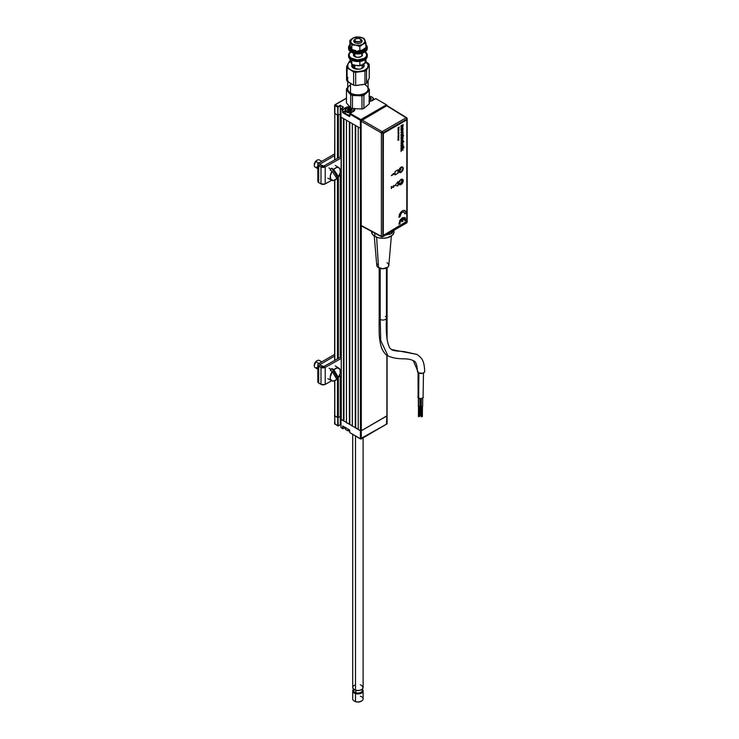 <?xml version="1.0" encoding="UTF-8"?>
<svg xmlns="http://www.w3.org/2000/svg" width="739" height="739" viewBox="0 0 739 739"><rect width="100%" height="100%" fill="white"/><g stroke="black" fill="none" stroke-linecap="round" stroke-linejoin="round"><path stroke-width="1.11" d="M361.168 439.031L387.088 423.706L386.903 415.974L386.46 424.214L387.088 423.706L387.088 415.715L361.297 430.754L386.903 415.974L386.903 355.228L386.903 415.466M386.903 267.814L386.903 338.434L386.903 267.814M361.297 430.754L361.297 225.894L361.297 430.754L360.42 430.754L361.297 430.754L361.297 438.744L361.297 430.754M361.297 120.402L360.42 120.328L360.42 128.318L361.057 128.401L360.42 128.318L360.42 430.754L358.212 429.479L358.212 127.043L360.42 128.318L360.863 438.994L349.75 432.583L360.549 439.031M358.212 429.479L358.212 127.043M358.212 429.23L355.708 427.779L355.708 125.602L355.708 427.779L352.327 426.08L352.327 123.644L355.265 125.344L355.265 427.779L355.265 125.344M352.327 426.08L352.327 123.644M352.327 425.83L349.824 424.389L349.824 122.203L349.824 424.389L346.443 422.69L346.443 120.245L349.381 121.944L349.381 424.389L349.381 121.944M346.443 422.69L346.443 120.245M346.443 422.431L343.94 420.99L343.94 118.803L343.94 420.99L341.289 419.715L341.289 117.27L343.496 118.545L343.496 420.99L343.496 118.545M341.289 419.715L341.104 117.021L341.289 419.715M340.263 424.722L340.938 425.11L340.263 424.722L340.263 416.399L340.263 424.796L338.351 425.83L337.76 417.674L338.056 425.655L338.056 417.674L340.263 416.399L341.104 416.888L340.263 416.399L340.263 375.994L340.263 416.399L338.351 417.507L338.351 377.417L338.351 417.507L334.813 415.974L334.813 380.64L334.628 415.715L337.76 417.674L337.76 425.655L334.813 423.964L334.813 415.974L334.628 423.706L337.889 425.941L340.263 424.722L337.889 425.941M340.263 357.334L340.263 175.503L340.263 357.334M340.263 156.844L340.263 113.963L340.938 114.351L340.263 113.963L340.263 156.844M338.351 358.406L338.351 176.63L338.351 358.406M338.351 115.062L338.351 157.906L338.351 115.062L340.263 113.963L340.263 105.298L338.203 106.481L340.263 105.631L343.496 107.164L340.263 105.298L343.201 107.331M337.464 115.062L337.464 158.405L337.464 115.062L334.628 113.279L334.813 105.548L337.76 107.247L337.76 115.238L338.074 107.109L340.263 105.631L340.263 113.963L338.056 115.238L337.76 107.247L337.76 115.238L334.813 113.538L334.943 104.753L346.471 98.305L335.257 104.781L338.203 106.481L340.263 105.298L343.496 107.164L340.993 108.947L342.545 110.009L342.545 112.217L342.831 110.009L342.831 112.725L349.455 116.55L349.75 114L360.42 120.328L360.42 119.312L360.42 128.318L340.993 117.104L340.938 109.03M337.464 177.064L337.464 358.895L337.464 177.064M337.464 377.555L337.464 417.507L337.464 377.555M334.813 360.373L334.813 180.14L334.813 360.373M334.813 159.883L334.813 113.538L334.813 159.883M334.813 415.466L334.628 380.724M345.131 427.438L342.674 428.703L345.131 427.438L342.924 428.611L342.868 426.126M341.104 419.309L360.42 430.754L360.42 438.744L386.903 423.964L360.863 438.994L349.75 432.583L349.565 429.959L342.979 426.126L349.455 429.867L342.72 426.006L342.545 428.417L340.993 427.53L342.674 428.703M338.351 425.83L334.813 423.964M343.127 428.592L340.993 427.53L340.993 419.373L340.938 427.447L340.938 419.456M354.535 108.328L354.535 110.582L350.194 113.409L360.863 119.57L386.46 104.781L387.088 105.298L386.469 104.79L360.863 119.57L361.38 120.281M345.141 110.887L342.831 112.217L342.859 109.862L346.221 107.377L342.979 109.243L346.369 107.626L346.369 108.347L346.369 107.626A4.887 2.827 180 0 1 349.584 106.804M354.526 108.845A4.887 2.827 180 0 1 354.711 109.631A4.887 2.827 180 0 1 353.288 111.617M350.194 113.409L349.75 116.383L349.686 114.083M351.515 115.192L352.401 114.684L351.515 115.192M334.813 113.021L334.628 159.984M386.46 104.781L375.8 98.629L372.456 100.486L375.652 98.712M341.436 108.356L342.979 109.243L346.988 107.007L349.824 106.518M369.361 101.345A5.099 2.947 0 0 0 372.558 100.495L368.955 101.354M375.689 98.61L372.41 100.55M345.141 111.229L342.979 112.476L349.686 116.245M352.429 110.102L347.219 110.102M351.625 425.682A4.683 2.707 180 0 1 352.327 425.886A4.683 2.707 0 0 0 351.625 425.682M345.141 427.447L345.141 428.177A4.683 2.707 0 0 0 349.75 430.874A4.683 2.707 180 0 1 346.517 430.089A4.683 2.707 180 0 1 345.279 427.521M346.665 430.172A4.268 2.466 0 0 0 346.803 430.255A4.268 2.466 0 0 0 349.75 430.976M346.517 430.089L349.824 430.976M369.361 99.035L370.572 99.414M368.955 96.319L371.32 96.735L372.89 97.844L373.14 99.266L371.966 100.532A4.268 2.466 180 0 1 369.361 101.234M370.202 99.617L370.978 99.331M369.361 96.338A4.268 2.466 180 0 1 371.966 97.049A4.268 2.466 180 0 1 371.966 100.532L368.955 101.252M369.26 100.107L371.292 99.054L370.655 97.807L369.361 97.705M372.114 97.132A4.683 2.707 180 0 1 373.638 99.128A4.683 2.707 180 0 1 373.426 99.922A4.683 2.707 0 0 0 372.262 97.215A4.683 2.707 0 0 0 372.114 97.132M371.2 98.924A4.683 2.707 0 0 0 369.361 98.61M348.171 110.841L347.727 109.825M348.171 110.49L349.131 109.852L349.131 108.827L349.131 109.852L351.441 110.508M353.371 108.467L354.092 109.834L352.845 111.571A4.268 2.466 180 0 1 346.803 111.571A4.268 2.466 180 0 1 346.803 108.088L346.517 108.263A4.683 2.707 0 0 0 345.861 111.607A4.683 2.707 0 0 0 351.385 112.716A4.683 2.707 180 0 1 345.141 110.166A4.683 2.707 180 0 1 346.517 108.263L350.656 107.414M345.141 110.166L345.141 112.346A4.683 2.707 0 0 0 349.686 115.044M348.42 110.887L350.452 111.173L352.161 110.093L351.653 109.021L351.45 109.751L351.524 108.845L349.196 108.485L347.496 109.474L348.124 110.813L349.288 110.868L348.42 110.841M353.667 108.762A4.268 2.466 180 0 1 352.845 111.571L349.824 112.291L346.803 111.571L345.556 109.834L346.803 108.088A4.268 2.466 180 0 1 350.12 107.377M353.842 108.781A4.683 2.707 180 0 1 354.508 110.166A4.683 2.707 180 0 1 354.471 110.508A4.683 2.707 0 0 0 353.842 108.781M352.069 109.972A4.683 2.707 0 0 0 349.131 109.668M348.716 109.723A4.683 2.707 0 0 0 347.857 109.889M352.715 434.504L352.715 687.529A5.201 3.002 0 0 0 355.487 690.18L355.487 436.112L355.487 690.18A5.201 3.002 0 0 0 363.117 687.529L363.117 437.904M361.879 689.469A4.369 2.522 180 0 1 360.928 692.36A4.369 2.522 180 0 1 355.875 692.757L355.875 690.291L355.875 692.757A4.369 2.522 0 0 0 362.286 690.531L362.286 689.154M361.925 685.607L363.098 687.806L361.953 689.422L359.45 690.392L356.429 690.402A4.369 2.522 180 0 0 359.505 690.383A4.369 2.522 180 0 1 356.327 690.383M360.346 696.249A5.201 3.002 180 0 1 361.593 701.034A5.201 3.002 180 0 1 355.487 701.56L355.487 693.579A5.201 3.002 0 0 0 361.75 692.951A5.201 3.002 0 0 0 362.286 689.293A5.201 3.002 180 0 1 363.117 690.919A5.201 3.002 180 0 1 355.487 693.579L355.487 701.56A5.201 3.002 0 0 0 363.117 698.909L363.117 690.919M361.473 701.08L358.387 702.05L355.782 701.754A4.582 2.642 0 0 0 361.159 701.283A4.582 2.642 0 0 0 361.362 701.163M354.471 701.163A4.582 2.642 0 0 0 354.683 701.283A4.582 2.642 0 0 0 355.782 701.754L354.397 701.108M352.715 690.919A5.201 3.002 180 0 1 353.547 689.293A5.201 3.002 0 0 0 355.487 693.579A5.201 3.002 180 0 1 352.715 690.919L352.715 698.909A5.201 3.002 0 0 0 355.487 701.56A5.201 3.002 180 0 1 354.24 701.034L354.683 701.283M353.547 689.154L353.547 690.531A4.369 2.522 0 0 0 355.875 692.757A4.369 2.522 180 0 1 353.953 689.469M360.346 684.868L361.195 685.192M356.429 690.402L353.344 688.951L352.734 687.242M352.928 686.67L353.879 685.635M354.6 685.21L355.441 684.887M418.68 398.238L418.874 373.047L418.68 398.238L417.886 397.139A2.707 1.552 0.4 0 0 418.68 398.238A2.707 1.552 0.4 0 0 421.618 398.589A2.707 1.552 0.4 0 0 423.299 397.176L421.627 398.589L418.68 398.238M423.096 396.575L423.484 372.973M418.071 372.558L418.089 396.547M379.162 268.045L379.162 317.936A3.64 2.106 0 0 0 380.225 319.424L380.225 268.414L380.225 319.424A3.64 2.106 180 0 1 379.19 317.65M385.379 316.449A3.64 2.106 180 0 1 386.414 318.213A3.64 2.106 180 0 1 383.966 319.922A3.64 2.106 180 0 1 380.225 319.424L380.705 340.457L387.966 355.912L380.705 340.457L380.225 319.424A3.64 2.106 0 0 0 384.197 319.876A3.64 2.106 0 0 0 386.442 317.936C385.749 332.901 386.903 342.979 389.906 348.152L391.55 349.565C392.15 350.489 396.187 351.136 403.66 351.496L416.925 354.406L391.55 349.565L416.953 354.424M417.47 371.089A3.64 2.088 0.4 0 0 418.496 372.853L413.286 360.715L418.496 372.853L422.468 373.324L424.103 372.567L424.713 371.412M418.533 406.524L418.597 398.192L418.292 406.191A0.831 0.48 0.4 0 0 419.955 406.201L418.533 406.524M418.607 416.685L418.68 406.598L418.422 416.426L419.669 416.436L418.607 416.685M420.223 398.69L420.177 404.769A0.831 0.48 0.4 0 0 420.426 405.111L420.473 398.7L420.426 405.111A0.831 0.48 0.4 0 0 420.999 405.258M421.239 406.626L421.295 398.654L420.99 406.284A0.831 0.48 0.4 0 0 422.662 406.302L421.239 406.626M421.304 416.778L421.378 406.69L421.119 416.528L422.375 416.537L421.304 416.778M374.248 236L376.779 265.43A6.032 3.483 0 0 0 378.534 267.73L376.622 237.21L378.534 267.73A6.032 3.483 0 0 0 384.973 268.516A6.032 3.483 0 0 0 388.834 265.43L391.356 236M371.588 231.427L371.569 231.787A11.233 6.485 0 0 0 374.858 236.378L374.858 233.321A11.233 6.485 180 0 1 373.814 232.628M393.638 230.457A11.233 6.485 180 0 1 392.797 231.695M387.929 234.503A11.233 6.485 180 0 1 385.795 234.984M376.705 234.18A11.233 6.485 180 0 1 374.858 233.321L374.858 236.378A11.233 6.485 0 0 0 387.107 237.782A11.233 6.485 0 0 0 394.044 231.787L393.822 230.522M371.569 231.418L372.419 234.272L374.858 236.378L378.507 237.782L382.802 238.281L387.107 237.782L392.15 235.39L393.822 233.053L394.044 230.226M377.232 263.925L376.881 265.938L377.786 267.195L382.802 268.747L387.818 267.195L388.723 265.938L388.381 263.925M387.818 263.324L387.07 262.798M421.054 398.681L421.239 405.951M418.357 398.016L418.357 406.007M417.498 370.969L418.496 372.853A3.64 2.088 0.4 0 0 422.237 373.38A3.64 2.088 0.4 0 0 424.685 371.699M421.175 415.346L420.306 415.013L420.565 405.184L420.491 415.272L421.128 415.355M392.4 232.563L392.4 231.168L392.4 232.563L393.277 230.66L392.4 232.563A4.185 2.42 0 0 1 391.319 233.644L391.319 231.797L391.319 233.644L392.4 232.563M400.797 184.168A2.716 1.57 120 0 0 402.727 180.879A2.716 1.57 120 0 0 400.871 179.688A2.716 1.57 -60 0 1 402.164 179.595A2.716 1.57 -60 0 1 402.579 181.776A2.716 1.57 -60 0 1 400.797 184.168L400.021 183.725L400.797 184.168A2.716 1.57 -60 0 1 399.439 184.307A2.716 1.57 -60 0 1 398.875 183.143A2.716 1.57 120 0 0 400.797 184.168L400.797 184.168M400.944 179.642A2.928 1.69 -60 0 1 403.023 180.843A2.928 1.69 -60 0 1 400.944 184.427A2.928 1.69 -60 0 1 398.875 183.235A2.928 1.69 -60 0 1 400.944 179.642L399.032 182.228L399.032 184.057L399.799 184.685L401.351 184.15L402.866 181.849L402.672 179.716L400.944 179.642M400.797 171.873A2.716 1.57 120 0 0 402.727 168.584A2.716 1.57 120 0 0 400.871 167.393A2.716 1.57 -60 0 1 402.164 167.291A2.716 1.57 -60 0 1 402.579 169.471A2.716 1.57 -60 0 1 400.797 171.873L399.356 171.032L400.797 171.873A2.716 1.57 -60 0 1 399.439 172.002A2.716 1.57 -60 0 1 398.875 170.848A2.716 1.57 120 0 0 400.797 171.873L400.797 171.873M400.944 167.347A2.928 1.69 -60 0 1 403.023 168.538A2.928 1.69 -60 0 1 400.944 172.132A2.928 1.69 -60 0 1 398.875 170.931A2.928 1.69 -60 0 1 400.944 167.347L399.032 169.924L399.032 171.753L399.799 172.39L401.351 171.845L402.866 169.545L402.672 167.411L400.944 167.347M387.19 105.769L406.136 117.778A1.044 0.6 -58.3 0 1 406.884 118.212L406.164 117.769L406.884 119.044L406.884 118.212A1.044 0.6 180 0 1 406.866 119.053L406.866 222.467L392.372 230.845M382.128 236.766A1.044 0.6 -61.7 0 1 381.62 236.822L382.636 236.803A1.044 0.6 60 0 1 382.128 236.766L382.857 236.332L381.389 236.332L381.61 236.822L382.857 236.332L382.857 132.918A1.044 0.6 180 0 1 381.389 132.928L382.857 132.918L382.128 131.644L381.389 132.928A1.044 0.582 -60 0 1 382.128 131.644L361.796 119.903L382.128 131.644L406.136 117.778L382.128 131.644A1.044 0.6 60 0 1 382.857 132.918L406.866 119.053A1.044 0.6 -120 0 0 406.136 117.778L386.506 105.64L361.796 119.903L361.057 121.187L381.389 132.928L381.389 236.332L381.389 132.928L361.057 121.187L361.057 225.404L381.389 236.332A1.044 0.6 0 0 0 382.857 236.332A1.044 0.6 60 0 1 382.636 236.803L406.653 222.947A1.044 0.6 -120 0 0 406.866 222.467L382.857 236.332L382.857 132.918L406.866 119.053L406.884 221.617L406.136 222.901M382.857 236.332L406.866 222.467A1.044 0.6 0 0 0 407.171 222.042L407.171 118.628M403.66 219.344L404.298 218.753M401.693 220.259L402.339 220.111M361.279 225.885L381.62 236.822A1.044 0.6 -61.7 0 1 381.389 236.332L361.51 225.922M378.682 235.205L377.814 234.817A4.185 2.42 0 0 0 378.479 235.131M389.435 234.272L386.146 234.78L389.435 234.272A4.185 2.42 0 0 0 391.319 233.644L389.435 234.272L389.435 232.877L389.435 234.272M361.269 225.875L361.112 120.827L387.024 105.585M400.963 167.282L400.88 169.794L398.746 170.921M400.261 180.122L401.591 179.947L401.942 181.009A2.134 1.229 -60 0 1 400.446 183.484A2.134 1.229 -60 0 1 398.931 182.644M399.032 183.854A2.55 1.469 120 0 0 400.15 183.66A2.55 1.469 120 0 0 400.298 183.558L399.3 183.54L398.94 182.478M400.464 179.993A2.134 1.229 -60 0 1 401.951 180.87A2.134 1.229 -60 0 1 401.942 181.009L400.326 183.549M401.942 180.695A2.55 1.469 120 0 0 401.951 180.538A2.55 1.469 120 0 0 401.563 179.475M401.73 141.953L401.388 142.479L401.416 141.98M402.635 140.382L402.459 141.925L403.124 140.733L402.81 139.893L402.441 141.916M402.413 140.345L401.24 141.62L402.432 140.355M400.944 143.606L402.727 142.932M400.944 145.177L402.755 144.05L402.801 142.535L403.873 141.5M401.573 139.542L401.277 140.004L401.425 139.514M401.914 137.953L401.933 139.791L403.134 138.101L402.801 137.306L403.041 138.479L401.914 139.782M401.785 138.045L401.369 139.486L401.804 138.054M402.663 137.768L402.349 139.08M403.088 135.468L401.138 136.937L400.944 137.879M402.746 136.382L401.369 137.186L403.097 136.586L403.623 135.459L402.764 136.77M400.944 132.724L403.088 132.42L403.088 131.773L401.637 132.05L403.097 129.99L400.944 132.179L400.944 132.734L403.097 132.429L403.097 131.773M401.711 132.022L403.088 129.999M401.092 135.81L402.653 135.255L403.134 133.787L402.644 133.122L401.406 133.814L400.917 135.061L401.222 135.911L402.441 135.468L402.82 133.168M401.545 135.292L401.536 134.341L402.709 134.018L401.905 135.228L401.388 134.646L402.589 133.842M401.092 130.406L402.653 129.852L403.134 128.383L402.644 127.718L401.406 128.41L400.917 129.658L401.222 130.507L402.441 130.073L402.82 127.764M401.545 129.888L401.536 128.937L402.709 128.614L401.905 129.824L401.462 129.094L402.589 128.438M398.007 169.822L395.06 171.522L395.06 174.921L398.007 173.222L398.007 169.822L397.979 173.203L395.06 174.884M395.069 185.443L397.979 185.858L397.979 181.665M401.018 184.556A3.122 1.801 -60 0 1 399.457 184.713A3.122 1.801 -60 0 1 398.986 182.21A3.122 1.801 -60 0 1 401.018 179.466A3.122 1.801 -60 0 1 402.579 179.309A3.122 1.801 -60 0 1 403.06 181.812A3.122 1.801 -60 0 1 401.018 184.556L403.189 181.258L402.247 179.18L400.178 180.14L398.857 182.764L399.189 184.491L401.018 184.556M399.429 184.695A3.122 1.801 120 0 0 400.944 184.519A3.122 1.801 120 0 0 402.977 181.803A3.122 1.801 120 0 0 402.543 179.291M401.018 172.326A3.122 1.801 -60 0 1 399.457 172.483A3.122 1.801 -60 0 1 398.986 169.979A3.122 1.801 -60 0 1 401.018 167.226A3.122 1.801 -60 0 1 402.579 167.079A3.122 1.801 -60 0 1 403.06 169.573A3.122 1.801 -60 0 1 401.018 172.326L403.189 169.028L403.06 167.624L402.247 166.949L400.178 167.91L398.857 170.533L399.457 172.483L401.018 172.326M399.429 172.455A3.122 1.801 120 0 0 400.944 172.289A3.122 1.801 120 0 0 402.977 169.564A3.122 1.801 120 0 0 402.543 167.051M406.838 220.943L406.838 120.697L406.783 221.303L384.031 234.965L406.099 222.217M384.031 234.965L383.218 234.494L383.218 134.249L383.292 234.54L383.347 133.935L383.957 132.974L406.025 120.235L384.031 133.02L406.099 120.272L406.838 120.697M404.87 213.857L403.9 211.723L404.898 213.876L405.96 213.257L405.499 211.068L403.854 210.31L402.422 210.781L399.799 213.636L398.931 217.284M405.037 210.615L403.18 210.467L401.018 211.982L399.393 214.596L398.94 217.321L400.002 216.703L401.425 212.878L403.928 211.742M393.924 173.286L391.384 175.503M397.905 140.188L398.792 140.198L398.238 140.124L398.792 139.403L397.905 140.188M398.007 139.209L398.654 138.978L398.007 139.726L398.617 138.914M398.007 138.784L398.7 137.713L398.007 138.784M398.45 134.341L399.032 133.463L398.081 134.008L398.45 134.341M398.007 132.724L398.607 132.429L398.007 133.057L398.533 132.937L398.792 132.087L398.007 132.724M398.007 132.29L398.792 131.662L398.007 132.29M398.46 131.2L398.69 130.433L398.007 130.997L398.46 131.2M398.007 129.611L398.727 128.558L398.007 129.611M400.944 149.906L402.034 149.527L400.944 151.467L402.293 149.694L403.097 150.183L402.33 149.112L403.891 147.772L400.944 149.906M403.512 147.375L403.891 146.719L403.512 147.375M400.944 143.625L402.801 143.19L400.944 145.195L402.487 144.299L402.82 142.544L403.891 141.491L400.944 143.625M402.801 137.306L401.222 138.23L401.157 139.957M398.007 181.628L395.06 185.452L398.007 185.877L398.007 181.628M402.275 127.219L403.078 126.341L403.097 124.568L400.944 125.806L400.944 126.461L402.718 125.861L400.944 127.986L402.275 127.219M403.623 135.459L403.097 135.764M402.81 139.893L401.231 140.807L401.129 142.405M400.944 146.239L402.801 145.805L400.944 147.809L403.134 145.869L403.097 144.558L400.944 145.805L402.663 145.454M400.944 148.853L403.097 147.172L400.944 148.853M398.007 127.81L398.69 127.413L398.007 128.669L399.106 128.032L398.386 127.93L399.106 126.997L398.007 127.81M398.007 130.378L399.106 129.741L398.007 130.378M398.709 134.674L398.339 135.496M398.007 136.096L398.792 135.468L398.007 136.096M398.007 136.78L398.654 136.558L398.007 137.87L398.811 137.103L398.792 136.142L398.007 136.78M393.675 185.979L393.259 186.902L391.236 186.699L391.384 188.454M394.007 185.498L393.49 185.905M401.887 219.354L401.887 221.691L402.977 221.1L402.977 218.716L404.482 219.012L404.898 220.776M404.159 218.762L404.898 220.804L405.96 220.194L405.064 217.562L402.422 217.719L399.799 220.573L398.931 224.213M405.037 217.552L402.45 217.737L400.381 219.705L398.94 224.25L400.002 223.631L400.418 221.358L401.924 219.326L401.924 221.709M400.944 147.791L402.82 146.59L403.088 144.567M402.626 125.695L400.944 126.443M403.088 124.577L402.94 126.609L400.944 127.967M391.772 186.561L393.342 187.013L393.887 186.274L393.462 185.581L394.257 185.757L393.545 187.373L391.79 187.161L391.384 188.621L391.772 186.561M398.007 139.708L398.783 138.59M393.527 173.517L394.257 174.016L391.384 175.67L393.527 173.517M398.321 134.978L398.099 135.616M403.873 147.782L402.312 149.102L403.088 150.174M402.293 149.694L400.944 151.44M401.822 149.407L400.944 149.888M403.088 147.181L400.944 148.835M354.092 65.152L359.856 65.771L359.856 61.429L359.856 65.771L362.914 64.635L357.861 65.817L351.801 64.376L349.861 59.647L351.801 64.376L351.801 60.228L351.801 64.376L357.704 65.78M349.861 58.898L349.861 59.647L349.861 58.898M365.971 62.436L365.971 58.898L365.971 62.436L364.466 63.646L365.971 62.436M361.371 65.281L362.914 64.635A7.279 4.203 0 0 0 365.001 60.607M350.637 61.448L350.831 62.547M355.708 38.89L354.979 39.315A4.166 2.402 0 0 0 354.886 42.668L355.644 41.402A3.122 1.801 180 0 1 355.708 38.89A3.122 1.801 180 0 1 360.124 38.89A3.122 1.801 180 0 1 360.189 38.936L358.009 38.363L355.773 38.853L354.794 40.118L355.644 41.402L359.57 41.698L361.038 40.22L360.189 38.936L360.946 39.37A4.166 2.402 0 0 0 360.863 39.315A4.166 2.402 0 0 0 360.771 39.269A4.166 2.402 180 0 1 360.946 39.37L360.189 38.936A3.122 1.801 180 0 1 360.059 41.476A3.122 1.801 180 0 1 355.644 41.402L354.886 42.668A4.166 2.402 0 0 0 360.771 42.77A4.166 2.402 0 0 0 360.946 39.37A4.166 2.402 180 0 1 362.082 41.014A4.166 2.402 180 0 1 359.45 43.25A4.166 2.402 180 0 1 354.886 42.668L354.886 42.668A4.166 2.402 180 0 1 353.759 41.014A4.166 2.402 180 0 1 355.394 39.102M354.886 53.633L354.886 56.681L354.886 53.633M354.886 65.411L354.886 68.81L354.886 65.411M365.334 84.893A10.198 5.884 180 0 1 365.131 93.096A10.198 5.884 180 0 1 350.711 93.096A10.198 5.884 180 0 1 350.498 92.966L350.498 83.461L350.498 92.966A10.198 5.884 0 0 0 361.676 94.407A10.198 5.884 0 0 0 368.114 88.929L368.114 80.523M350.951 93.234A9.57 5.524 0 0 0 351.145 93.345A9.57 5.524 0 0 0 364.687 93.345A9.57 5.524 0 0 0 364.9 93.225M363.634 64.21A6.245 3.603 180 0 1 364.161 65.651A6.245 3.603 180 0 1 360.216 69.004A6.245 3.603 180 0 1 353.371 68.127A6.245 3.603 180 0 1 351.672 65.651A6.245 3.603 180 0 1 352.023 64.469M362.461 64.884A6.245 3.603 0 0 0 362.452 64.875L362.461 64.884A6.245 3.603 0 0 1 363.985 66.501M353.279 64.94A6.245 3.603 0 0 0 351.847 66.501M365.971 61.854A10.401 6.004 180 0 1 367.883 67.378L369.251 64.967L369.251 78.112L366.516 83.378A11.445 6.605 180 0 1 364.955 84.228L355.671 85.502A11.445 6.605 180 0 1 353.621 85.142L347.071 81.133L347.071 67.997L350.341 69.771A10.401 6.004 180 0 1 347.949 63.933L349.316 61.522A11.445 6.605 180 0 1 350.258 60.967A11.445 6.605 0 0 0 349.316 61.522L347.949 63.933A10.401 6.004 180 0 1 350.434 61.485M366.304 62.048L367.126 62.593L366.304 62.048M368.761 63.766L367.126 62.593L368.761 63.766A11.445 6.605 180 0 1 369.251 64.967A11.445 6.605 0 0 0 368.761 63.766M349.482 82.759L347.071 81.133A11.445 6.605 180 0 1 346.582 79.932A11.445 6.605 0 0 0 347.071 81.133L347.071 67.997L350.341 69.771L353.621 72.006L353.621 85.142A11.445 6.605 0 0 0 355.671 85.502L355.671 72.357L364.955 71.092A11.445 6.605 0 0 0 366.516 70.242L367.883 67.378A10.401 6.004 180 0 1 360.309 71.498L364.955 71.092L364.955 84.228L361.611 84.865M347.718 81.613L347.718 88.929A10.198 5.884 0 0 0 350.498 92.966A10.198 5.884 180 0 1 350.498 84.893M367.412 81.706L368.188 80.209M347.949 77.521A10.401 6.004 0 0 0 350.341 83.368L351.339 83.904M358.969 85.225L355.671 85.502L355.671 72.357A11.445 6.605 180 0 1 353.621 72.006L353.621 85.142L350.341 83.368M347.071 67.997A11.445 6.605 180 0 1 346.582 66.796L346.582 79.932L346.582 66.796A11.445 6.605 0 0 0 347.071 67.997M366.516 70.242A11.445 6.605 180 0 1 364.955 71.092L364.955 84.228A11.445 6.605 0 0 0 366.516 83.378L366.516 70.242L369.251 64.967L369.251 78.112L367.883 80.976L366.516 83.378L366.516 70.242M350.785 61.282L348.429 63.194L346.582 66.796L347.949 63.933L347.792 67.037L349.482 69.17L352.448 70.768L357.611 71.655L364.004 70.528L367.412 68.117L368.271 65.05L365.491 61.531M363.209 63.739L364.078 65.06L363.616 67.129L361.232 68.709L358.951 69.207L353.371 68.127L351.764 66.251L352.226 64.173M359.154 71.674L360.309 71.498A10.401 6.004 180 0 1 350.341 69.771L353.621 72.006A11.445 6.605 0 0 0 355.671 72.357L359.154 71.674M363.597 65.854L363.597 67.147L363.597 65.854M362.082 67.101L363.191 67.582L362.082 67.101M353.833 53.725L353.51 55.213L354.665 56.552A4.471 2.586 180 0 1 353.445 54.778A4.471 2.586 180 0 1 353.759 53.836M348.549 55.203A9.367 5.404 180 0 1 350.637 51.804A9.367 5.404 0 0 0 351.099 58.917A9.367 5.404 180 0 1 348.549 55.203L348.549 56.136A9.367 5.404 0 0 0 351.099 59.85L351.478 58.279L357.658 59.887L363.985 58.492L365.981 56.875L366.756 54.926L365.149 51.841A8.84 5.108 180 0 1 363.505 58.732A8.84 5.108 180 0 1 351.478 58.279L351.099 58.917A9.367 5.404 0 0 0 364.078 59.277A9.367 5.404 0 0 0 365.205 51.804A9.367 5.404 180 0 1 367.283 55.203A9.367 5.404 180 0 1 361.371 60.228A9.367 5.404 180 0 1 351.099 58.917L351.099 59.85A9.367 5.404 0 0 0 361.371 61.161A9.367 5.404 0 0 0 367.283 56.136A9.367 5.404 0 0 0 367.246 55.674M351.478 58.279A8.84 5.108 180 0 1 350.683 51.841L349.076 54.631L349.649 56.598L351.478 58.279M362.082 53.836A4.471 2.586 180 0 1 362.387 54.778A4.471 2.586 180 0 1 359.57 57.18A4.471 2.586 180 0 1 354.665 56.552L357.787 57.365L360.983 56.663L362.276 55.36L361.713 53.411M348.559 55.979L349.168 58.058L351.099 59.85L357.639 61.54L364.336 60.071L366.461 58.353L367.274 56.303M353.556 55.564L353.833 55.083M361.713 54.769L362.332 55.711M365.851 44.608L367.154 46.575L367.043 48.682L365.546 50.612L362.886 52.053L355.819 52.746L351.099 51.185L351.099 52.118L351.099 51.185A9.367 5.404 180 0 1 348.549 47.472L348.549 48.404A9.367 5.404 0 0 0 351.099 52.118A9.367 5.404 180 0 1 348.586 47.943M348.549 47.472A9.367 5.404 180 0 1 349.87 44.709L349.861 40.322L350.831 42.151A7.279 4.203 180 0 1 352.919 38.123L349.861 40.322L351.801 45.051L351.801 49.421L350.831 47.592L349.861 44.7L349.861 40.322L352.919 38.123L350.637 41.061L351.801 45.051L355.828 45.218A7.279 4.203 180 0 1 350.831 42.151L352.614 44.072L355.828 45.218L351.801 45.051L351.801 49.421L355.828 50.649M365.971 44.719A9.367 5.404 180 0 1 367.283 47.472A9.367 5.404 180 0 1 361.371 52.497A9.367 5.404 180 0 1 351.099 51.185L348.679 48.368L348.79 46.261L350.286 44.34M367.246 47.943A9.367 5.404 180 0 1 364.539 52.229A9.367 5.404 180 0 1 351.293 52.229A9.367 5.404 180 0 1 351.099 52.118A9.367 5.404 0 0 0 361.371 53.43A9.367 5.404 0 0 0 367.283 48.404L367.283 47.472M351.293 52.229L351.662 52.441A8.84 5.108 0 0 1 351.487 52.34L357.658 53.938L364.188 52.432A8.84 5.108 0 0 0 364.345 52.34M351.662 52.441A8.84 5.108 0 0 0 364.17 52.441L364.539 52.229M349.593 46.622L349.593 47.472A8.323 4.803 0 0 0 351.856 50.769L351.856 49.919A8.323 4.803 180 0 1 349.593 46.622A8.323 4.803 180 0 1 349.99 45.153M350.323 44.654L349.593 46.483L350.859 49.171L354.508 51.009L357.667 51.425L360.872 51.12L364.697 49.411L366.239 46.769L365.694 44.913M351.856 50.769A8.323 4.803 0 0 0 360.992 51.942A8.323 4.803 0 0 0 366.239 47.472L366.239 46.622A8.323 4.803 180 0 1 360.992 51.093A8.323 4.803 180 0 1 351.856 49.919L351.856 50.769M365.971 45.412A8.323 4.803 180 0 1 366.239 46.622M362.914 49.689L359.856 50.815L359.856 46.446L362.914 44.248L365.971 43.111L364.041 38.391L365.971 43.111L365.971 47.49L362.138 50.067L357.861 50.862L359.856 50.815L359.856 46.446L355.828 45.218L359.856 46.446L362.914 44.248A7.279 4.203 180 0 1 355.828 45.218L359.597 45.282L365.971 43.111L365.971 47.49M365.001 40.22A7.279 4.203 180 0 1 362.914 44.248L365.195 41.31L363.218 38.299L358.129 36.987L352.919 38.123A7.279 4.203 180 0 1 360.013 37.162A7.279 4.203 180 0 1 365.001 40.22M362.073 41.098L360.965 42.825L358.064 43.592L355.08 42.945L353.805 40.802M361.038 37.375L360.013 37.162L361.038 37.375M364.041 38.391L362.045 37.652L364.041 38.391M355.986 36.996L360.013 37.162L355.986 36.996L352.919 38.123L355.986 36.996M346.48 102.629A11.445 6.605 0 0 0 346.471 102.804A11.445 6.605 0 0 0 346.48 102.98L346.48 89.844A11.445 6.605 180 0 1 346.471 89.668A11.445 6.605 180 0 1 346.499 89.225A11.445 6.605 0 0 0 346.48 89.844L348.577 92.089A10.401 6.004 180 0 1 347.533 89.04L346.499 89.225L347.533 89.04A10.401 6.004 180 0 1 347.718 88.246L347.709 90.601L350.083 93.391L354.554 95.128L358.581 95.433L363.68 94.444L366.562 92.791L368.299 89.844L367.773 87.516M346.619 88.606A11.445 6.605 0 0 0 346.499 89.225A11.445 6.605 180 0 1 346.619 88.606L347.949 87.294L346.619 88.606M348.069 87.498L347.718 88.255M368.114 88.246A10.401 6.004 180 0 1 366.562 92.791A10.401 6.004 180 0 1 357.214 95.433A10.401 6.004 180 0 1 348.577 92.089L350.683 94.786A11.445 6.605 0 0 0 352.457 95.479L361.971 95.848L361.971 108.984A11.445 6.605 0 0 0 363.902 108.439L363.902 95.303A11.445 6.605 180 0 1 361.971 95.848L361.971 108.984L352.457 108.615L352.457 95.479L361.971 95.848A11.445 6.605 0 0 0 363.902 95.303L369.214 90.731L369.214 103.866A11.445 6.605 0 0 0 369.361 102.804A11.445 6.605 0 0 0 369.361 102.629M352.457 95.479A11.445 6.605 180 0 1 350.683 94.786L350.683 107.922A11.445 6.605 0 0 0 352.457 108.615L352.457 95.479M346.48 102.98L346.48 89.844L350.683 94.786L350.683 107.922L346.48 102.98M367.782 87.424L369.361 89.493A11.445 6.605 180 0 1 369.361 89.668A11.445 6.605 180 0 1 369.214 90.731A11.445 6.605 0 0 0 369.361 89.493L368.114 87.839M369.214 90.731L369.214 103.866L363.902 108.439L363.902 95.303L369.214 90.731M317.825 364.826A3.021 1.746 180 0 1 318.712 363.597L317.825 364.826L318.712 366.064L320.181 365.214L318.712 366.064L321.437 367.588L325.215 367.394A3.021 1.746 180 0 1 320.985 367.375L320.985 384.363L318.712 383.051L318.712 366.064A3.021 1.746 180 0 1 317.825 364.826L317.825 381.823A3.021 1.746 0 0 0 318.712 383.051L318.712 366.064L320.985 367.375L322.453 366.526L320.181 365.214L323.765 366.535L325.215 367.394L325.215 384.391L331.737 380.751L324.754 384.594L320.985 384.363A3.021 1.746 0 0 0 325.215 384.391L325.215 367.394L323.765 366.535L340.836 357.02L323.765 366.535A0.933 0.545 180 0 1 322.453 366.526L320.985 367.375L320.985 384.363L318.333 382.784L317.881 381.481M325.215 367.394L341.104 358.535L325.215 367.394M341.104 375.523L338.785 376.825L341.104 375.523M338.037 377.241L336.217 378.257L338.037 377.241M320.181 365.214L320.181 364.447L318.712 363.597L320.181 364.447L334.628 356.106L320.181 364.447L320.181 365.214M334.628 354.406L318.712 363.597L334.628 354.406M317.825 164.335A3.021 1.746 180 0 1 318.712 163.107L317.825 164.335L318.712 165.564L320.181 164.714L318.712 165.564L321.437 167.097L325.215 166.903A3.021 1.746 180 0 1 320.985 166.885L320.985 183.872L318.712 182.561L318.712 165.564A3.021 1.746 180 0 1 317.825 164.335L317.825 181.323A3.021 1.746 0 0 0 318.712 182.561L318.712 165.564L320.985 166.885L322.453 166.035L320.181 164.714L323.765 166.035L325.215 166.903L325.215 183.891L331.737 180.251L324.754 184.103L320.985 183.872A3.021 1.746 0 0 0 325.215 183.891L325.215 166.903L323.765 166.035L340.836 156.52L323.765 166.035A0.933 0.545 180 0 1 322.453 166.035L320.985 166.885L320.985 183.872L318.333 182.293L317.881 180.99M325.215 166.903L341.104 158.044L325.215 166.903M341.104 175.032L338.785 176.325L341.104 175.032M338.296 176.603L336.365 177.674L338.296 176.603M320.181 164.714L320.181 163.956L318.712 163.107L320.181 163.956L334.628 155.606L320.181 163.956L320.181 164.714M334.628 153.906L318.712 163.107L334.628 153.906M338.379 377.435L336.494 376.373A7.298 4.212 -60 0 1 335.737 377.343A7.298 4.212 -60 0 1 335.709 377.38A7.298 4.212 120 0 0 335.737 377.343A7.298 4.212 120 0 0 336.494 376.373L331.913 368.53L333.843 369.676A7.233 4.175 -60 0 1 339.007 368.253A7.233 4.175 -60 0 1 338.379 377.435L333.843 369.676L337.335 367.883L339.885 369.177L340.3 372.946L338.379 377.435L336.494 376.373L331.913 368.53L333.843 369.676L338.379 377.435M331.09 369.389A7.298 4.212 -60 0 1 331.913 368.53A7.298 4.212 120 0 0 331.09 369.389L329.151 368.244L331.09 369.389A7.298 4.212 120 0 0 330.333 370.359A7.298 4.212 -60 0 1 331.09 369.389M336.808 379.264A7.233 4.175 -60 0 1 331.783 380.77A7.233 4.175 -60 0 1 332.273 371.505L336.808 379.264L334.157 380.89L331.829 380.797L330.435 379.005L330.222 377.084L332.273 371.505L330.333 370.359M317.825 367.006A4.166 2.402 -60 0 1 314.287 365.722A4.166 2.402 -60 0 1 315.904 361.75L315.655 361.842A3.538 2.041 120 0 0 314.287 365.214A3.538 2.041 120 0 0 314.297 365.454L315.904 361.75A4.166 2.402 120 0 0 315.147 367.625L317.825 369.177M318.897 363.486L315.904 361.75L318.897 363.486M321.761 361.833L319.313 360.42A4.166 2.402 120 0 0 315.904 361.75A4.166 2.402 -60 0 1 317.225 360.623L316.782 360.881A3.538 2.041 120 0 0 315.655 361.842L317.086 360.724M336.984 178.607L333.483 180.547L330.85 179.411L330.315 175.725L332.125 171.226L336.984 178.607A7.233 4.175 -60 0 1 331.783 180.279A7.233 4.175 -60 0 1 332.125 171.226L330.185 170.081A7.298 4.212 -60 0 1 330.924 169.092L328.984 167.947L330.924 169.092A7.298 4.212 120 0 0 330.185 170.081M335.903 176.658A7.298 4.212 -60 0 1 335.792 176.797A7.298 4.212 120 0 0 335.903 176.658A7.298 4.212 120 0 0 336.642 175.66L331.737 168.206L333.668 169.351L336.31 167.614L337.972 167.402L339.801 168.547L340.337 172.224L338.527 176.732L333.668 169.351L338.527 176.732L336.642 175.66L331.737 168.206A7.298 4.212 120 0 0 330.924 169.092A7.298 4.212 -60 0 1 331.737 168.206L333.668 169.351A7.233 4.175 -60 0 1 339.007 167.753A7.233 4.175 -60 0 1 338.527 176.732L336.642 175.66A7.298 4.212 -60 0 1 335.903 176.658M321.761 161.342L319.313 159.92A4.166 2.402 120 0 0 315.812 161.37A4.166 2.402 -60 0 1 317.225 160.132L316.782 160.381A3.538 2.041 120 0 0 315.581 161.444L318.758 163.079L315.812 161.37A4.166 2.402 120 0 0 315.147 167.134L317.825 168.677M317.825 166.515A4.166 2.402 -60 0 1 314.287 165.231A4.166 2.402 -60 0 1 315.812 161.37L317.003 160.271A3.538 2.041 120 0 0 316.782 160.381M314.287 165.231L314.287 164.714A3.538 2.041 120 0 1 315.581 161.444L314.297 165.028M387.088 415.715L387.088 355.357M387.088 339.838L387.088 267.712M334.628 360.475L334.628 180.224M342.878 426.135L349.501 429.959M338.305 425.923L340.263 424.796M334.628 415.715L334.943 424.241M343.09 428.685L345.141 427.502M354.711 110.287L354.711 109.631M334.628 105.298L334.628 113.279M346.471 98.102L334.943 104.753M369.361 101.308L372.456 100.486M371.015 99.266L370.174 99.553M373.638 99.128L373.638 99.802M379.162 317.936L379.107 326.49C379.246 330.61 378.636 339.099 381.703 348.217C383.633 352.392 385.721 354.96 387.966 355.912C399.3 360.863 406.57 357.048 413.286 360.715C415.715 361.066 417.092 364.623 417.433 371.366M418.496 406.191L418.422 416.426M421.202 406.284L421.119 416.528M422.449 406.293L422.375 416.537M422.717 398.127L422.662 406.302M419.752 406.201L419.669 416.436M420.011 398.663L419.955 406.201M416.925 354.406C421.618 357.842 424.149 359.764 424.713 371.421M386.442 317.936L386.442 268.045M420.389 404.778L420.306 415.013M406.681 117.741L387.033 105.594M406.653 222.947L407.171 222.042M362.082 53.337L362.082 55.73M362.082 65.05L362.082 68.339M353.759 53.337L353.759 55.73M353.759 65.097L353.759 68.339M360.863 39.315L360.124 38.89M352.013 66.824L353.759 65.503M353.196 68.006L353.759 67.683M362.082 66.953L363.329 67.452M367.283 55.203L367.283 56.136M346.471 102.804L346.471 89.668M369.361 89.668L369.361 102.804M339.007 368.253L335.257 365.916M327.885 378.682L331.783 380.77M314.287 365.722L314.287 365.214M331.783 180.279L327.885 178.191M335.257 165.425L339.007 167.753"/></g></svg>
